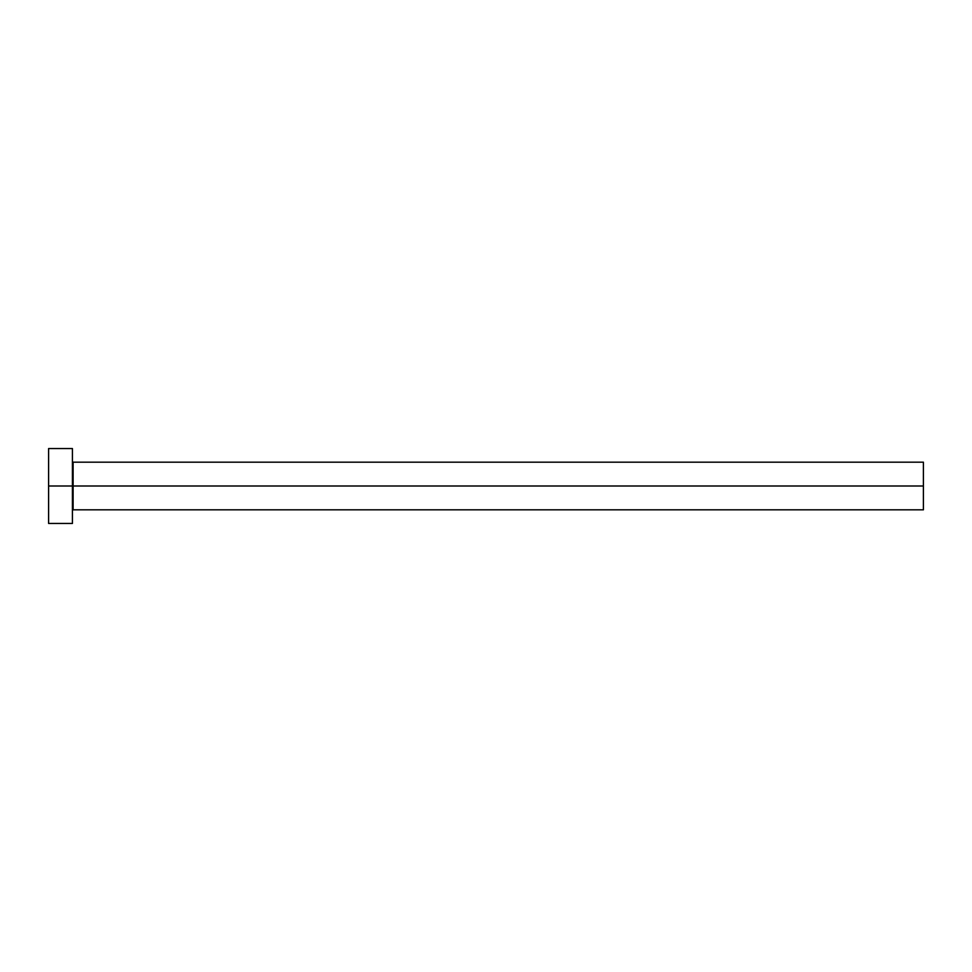 <?xml version="1.0" encoding="UTF-8"?>
<svg xmlns="http://www.w3.org/2000/svg" width="972" height="972" viewBox="0 0 972 972"><rect width="100%" height="100%" fill="white"/><g stroke="black" fill="none" stroke-linecap="round" stroke-linejoin="round"><path stroke-width="1.46" d="M48.6 523.446L48.6 448.554L48.6 486L923.4 486L923.4 509.826L923.4 486L73.107 486L73.107 462.174L73.107 486L48.6 486L48.6 523.446L72.426 523.446L72.426 448.554L72.426 523.446M72.426 510.507L73.107 509.826L73.107 486L73.107 509.826L923.4 509.826M923.4 486L923.4 462.174L923.4 486M923.4 462.174L73.107 462.174L72.426 461.493M48.6 448.554L72.426 448.554"/></g></svg>
